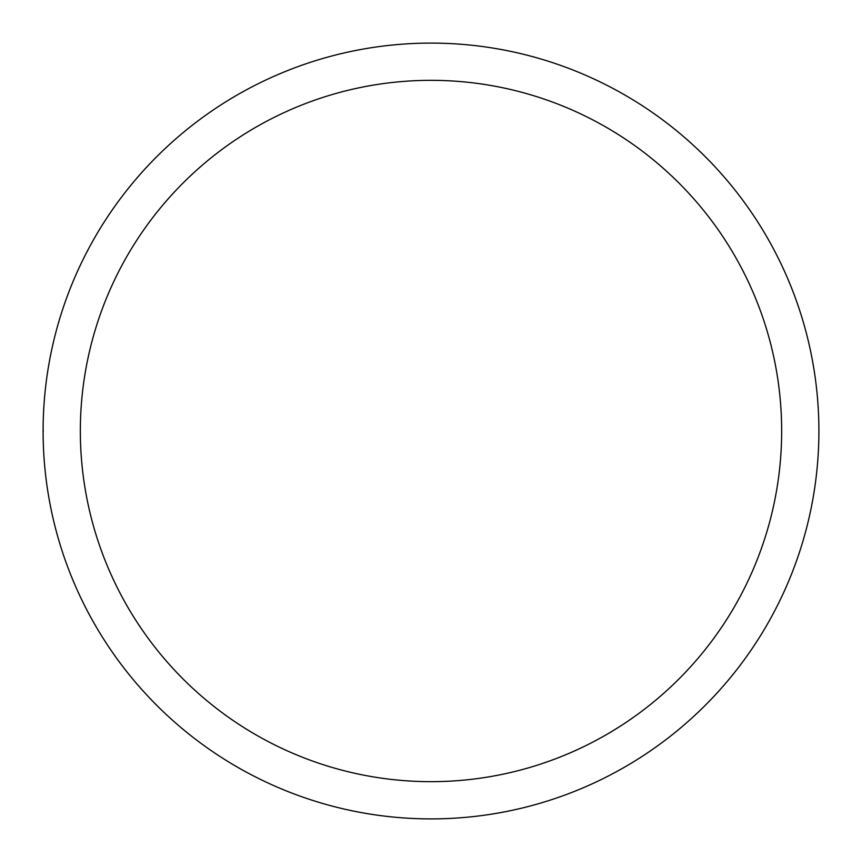 <?xml version="1.0" encoding="UTF-8"?>
<svg xmlns="http://www.w3.org/2000/svg" width="862" height="862" viewBox="0 0 862 862"><rect width="100%" height="100%" fill="white"/><g stroke="black" fill="none" stroke-linecap="round" stroke-linejoin="round"><path stroke-width="1.29" d="M80.338 431A350.662 350.662 0 0 1 606.331 127.317A350.662 350.662 0 0 1 606.331 734.683A350.662 350.662 0 0 1 80.338 431M43.1 431A387.9 387.9 0 0 1 431 43.1A387.9 387.9 0 0 1 818.9 431A387.9 387.9 0 0 1 431 818.9A387.9 387.9 0 0 1 43.1 431L43.369 431"/></g></svg>
